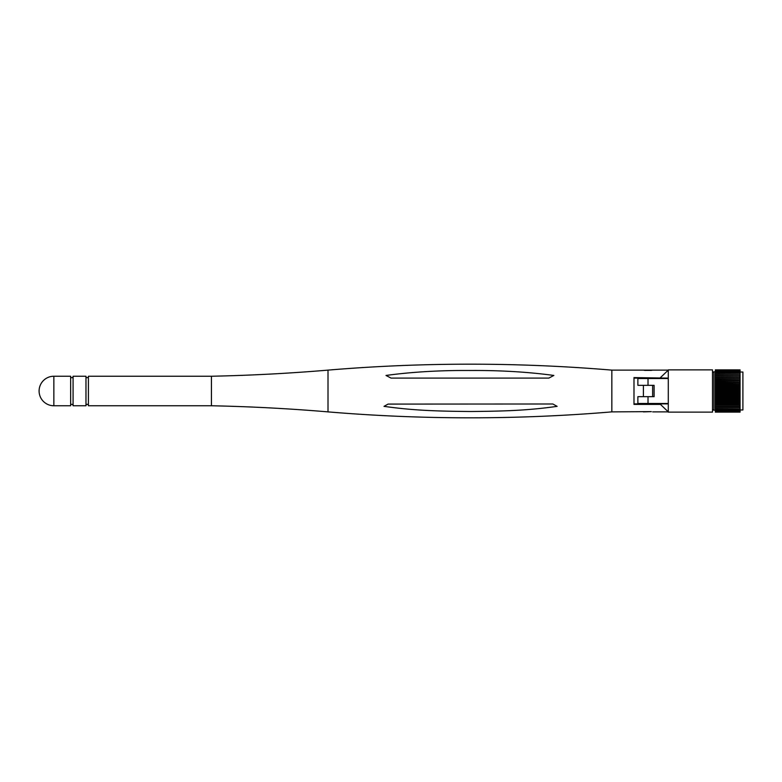 <?xml version="1.0" encoding="UTF-8"?>
<svg xmlns="http://www.w3.org/2000/svg" width="782" height="782" viewBox="0 0 782 782"><rect width="100%" height="100%" fill="white"/><g stroke="black" fill="none" stroke-linecap="round" stroke-linejoin="round"><path stroke-width="1.17" d="M73.078 376.24L73.078 405.76L85.971 405.76L85.971 376.24L73.078 376.24M73.078 405.311A1.241 1.241 0 0 0 70.644 405.311M73.078 376.689A1.241 1.241 0 0 1 70.644 376.689M88.405 405.311A1.241 1.241 0 0 0 85.971 405.311M88.405 376.689A1.241 1.241 0 0 1 85.971 376.689M88.405 376.24L88.405 405.76L211.433 405.76L211.433 376.24L88.405 376.24M70.644 376.24L70.644 405.76L53.86 405.76A14.76 14.76 0 0 1 39.1 391A14.76 14.76 0 0 1 53.86 376.24L70.644 376.24M328.01 370.121L328.01 411.879A1698.856 1698.856 0 0 0 611.847 411.879L611.847 370.121A1698.856 1698.856 0 0 0 328.01 370.121A1841.356 1841.356 0 0 1 211.433 376.24M328.01 411.879A1841.356 1841.356 0 0 0 211.433 405.76M553.851 375.448C527.782 371.929 499.766 370.277 469.806 370.492C439.924 370.287 411.987 371.939 386.005 375.448L391.049 378.097L548.808 378.097L553.851 375.448M557.126 406.347L552.845 403.991L388.097 404.089L384.021 406.347C413.561 410.53 436.825 411.185 470.578 411.508C504.341 411.185 527.576 410.54 557.126 406.347M611.847 411.879L651.279 411.625M651.318 411.635L643.391 411.879M652.638 411.879L668.287 411.879L660.448 404.402L633.987 404.402L633.987 377.598L668.287 378.107M611.847 370.121L668.287 370.121L660.448 377.598M652.638 370.121L651.807 370.287M651.308 370.375L644.759 370.375M644.72 370.375L643.391 370.121M633.987 378.107L660.448 378.107M668.287 403.893L660.448 403.893L660.448 404.402M660.448 403.893L633.987 403.893M652.638 396.679L652.638 385.321M643.391 396.679L643.391 385.321M740.065 409.973L742.9 409.973L742.9 372.027L740.065 372.027M712.49 408.761A1.417 1.417 0 0 0 713.907 410.179L740.065 410.139L715.325 410.208L715.325 410.99L740.065 410.99L715.325 411.049L715.325 411.615L740.065 411.615L715.325 411.997L740.065 411.655M712.49 373.239A1.417 1.417 0 0 1 713.907 371.821L740.065 371.861L740.065 371.01L715.325 371.01L715.325 371.792L740.065 371.792M668.287 369.876L668.287 412.124L712.49 412.124L712.49 369.876L668.287 369.876M715.325 369.876L740.065 369.876M715.325 392.056L740.065 392.232L740.065 389.944L715.325 389.944L715.325 392.056L740.065 392.056M715.325 392.232L715.325 394.333L740.065 394.333L715.325 394.509L715.325 396.562L740.065 396.562L715.325 396.738L715.325 398.732L740.065 398.732L715.325 398.898L715.325 400.814L740.065 400.814L715.325 400.971L715.325 402.779L740.065 402.779L715.325 402.925L715.325 404.607L740.065 404.607L715.325 404.744L715.325 406.278L740.065 406.278L715.325 406.396L715.325 407.764L740.065 407.764L715.325 407.872L715.325 409.054L740.065 409.054L715.325 409.152L715.325 410.208M715.325 412.124L740.065 412.124M740.065 370.345L715.325 370.345L740.065 370.003L715.325 370.385L715.325 370.951L740.065 371.01M715.325 371.792L715.325 372.848L740.065 372.848L715.325 372.946L715.325 374.128L740.065 374.128L715.325 374.236L715.325 375.604L740.065 375.604L715.325 375.722L715.325 377.256L740.065 377.256L715.325 377.393L715.325 379.075L740.065 379.075L715.325 379.221L715.325 381.03L740.065 381.03L715.325 381.186L715.325 383.102L740.065 383.102L715.325 383.268L715.325 385.262L740.065 385.262L715.325 385.438L715.325 389.768L740.065 389.944M648.014 396.679L648.014 403.473L637.877 403.473L637.877 396.679L654.094 396.679L654.094 385.321L637.877 385.321L637.877 378.527L668.287 378.527M648.014 403.473L668.287 403.473M715.325 387.491L740.065 387.491L715.325 387.667M740.065 394.333L740.065 392.232M740.065 396.562L740.065 394.509M740.065 398.732L740.065 396.738M740.065 400.814L740.065 398.898M740.065 402.779L740.065 400.971M740.065 404.607L740.065 402.925M740.065 406.278L740.065 404.744M740.065 407.764L740.065 406.396M740.065 409.054L740.065 407.872M740.065 410.139L740.065 409.152M740.065 410.99L740.065 410.208M740.065 411.615L740.065 411.049M740.065 370.951L740.065 370.385M740.065 372.848L740.065 371.861M740.065 374.128L740.065 372.946M740.065 375.604L740.065 374.236M740.065 377.256L740.065 375.722M740.065 379.075L740.065 377.393M740.065 381.03L740.065 379.221M740.065 383.102L740.065 381.186M740.065 385.262L740.065 383.268M740.065 387.491L740.065 385.438M740.065 389.768L740.065 387.667M53.86 376.24L53.86 405.76M713.907 371.821L713.907 410.179M648.014 378.527L648.014 385.321M715.325 388.576L740.065 388.576M715.325 389.055L740.065 389.055M715.325 386.425L740.065 386.425M715.325 386.885L740.065 386.885M715.325 390.765L740.065 390.765M715.325 391.235L740.065 391.235M715.325 384.324L740.065 384.324M715.325 384.773L740.065 384.773M715.325 382.3L740.065 382.3M715.325 382.73L740.065 382.73M715.325 380.375L740.065 380.375M715.325 380.785L740.065 380.785M715.325 378.576L740.065 378.576M715.325 378.957L740.065 378.957M715.325 376.924L740.065 376.924M715.325 375.438L740.065 375.438M715.325 406.562L740.065 406.562M715.325 405.076L740.065 405.076M715.325 403.043L740.065 403.043M715.325 403.424L740.065 403.424M715.325 401.215L740.065 401.215M715.325 401.625L740.065 401.625M715.325 399.27L740.065 399.27M715.325 399.7L740.065 399.7M715.325 397.227L740.065 397.227M715.325 397.676L740.065 397.676M715.325 395.115L740.065 395.115M715.325 395.575L740.065 395.575M715.325 392.945L740.065 392.945M715.325 393.424L740.065 393.424"/></g></svg>
